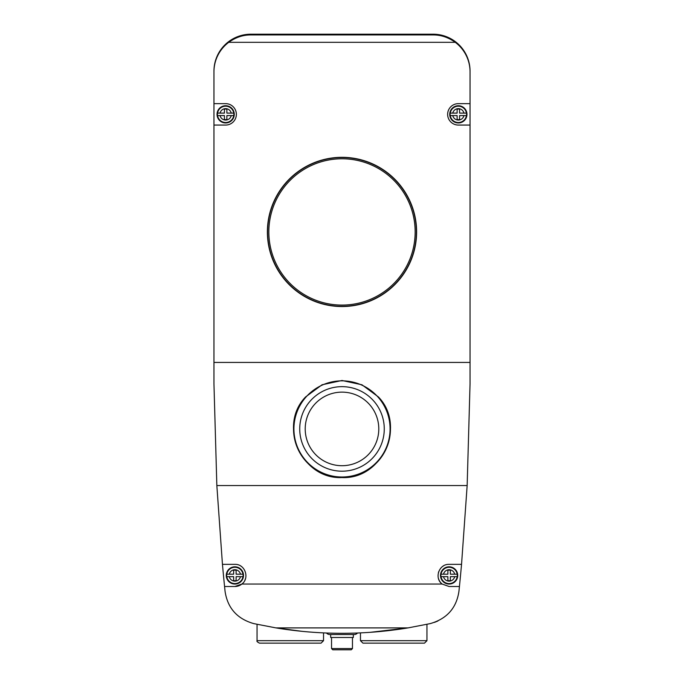 <?xml version="1.0" encoding="UTF-8"?>
<svg xmlns="http://www.w3.org/2000/svg" width="684" height="684" viewBox="0 0 684 684"><rect width="100%" height="100%" fill="white"/><g stroke="black" fill="none" stroke-linecap="round" stroke-linejoin="round"><path stroke-width="1.03" d="M224.42 115.579L224.42 119.503A5.292 5.292 0 0 0 226.883 119.503L226.883 115.579L233.723 115.579A8.165 8.165 0 0 1 217.58 115.579L224.42 115.579M457.117 115.579L457.117 119.503A5.292 5.292 0 0 0 459.58 119.503L459.58 115.579L466.42 115.579A8.165 8.165 0 0 1 450.277 115.579L457.117 115.579M342 157.311A74.624 74.624 0 0 1 406.621 269.239A74.624 74.624 0 0 1 277.379 269.239A74.624 74.624 0 0 1 342 157.311M213.955 125.061L225.652 125.061A10.713 10.713 0 0 0 236.365 114.348A10.713 10.713 0 0 0 225.652 103.643L213.955 103.643L213.955 383.904L216.845 485.554L222.454 564.351A2117.664 2117.664 0 0 0 224.566 586.513L234.886 586.513L241.854 584.051C249.934 578.219 245.111 563.932 234.886 564.351L222.454 564.351M370.489 632.298L408.023 627.903L430.219 623.611C446.9 618.806 456.467 608.05 458.938 591.335L459.434 586.513A2117.664 2117.664 0 0 0 461.546 564.351L467.155 485.554L470.045 383.904L470.045 125.061L458.348 125.061A10.713 10.713 0 0 1 447.635 114.348A10.713 10.713 0 0 1 458.348 103.643L470.045 103.643L470.045 71.871A36.936 36.936 0 0 0 455.27 42.322C448.276 37.329 440.889 34.867 433.109 34.935L250.891 34.935C243.111 34.867 235.723 37.329 228.73 42.322A36.936 36.936 0 0 0 213.955 71.871L213.955 103.643M470.045 125.061L470.045 103.643M233.654 576.663L233.654 580.588A5.292 5.292 0 0 0 236.117 580.588L236.117 576.663L242.957 576.663A8.165 8.165 0 0 1 226.814 576.663L233.654 576.663M447.883 576.663L447.883 580.588A5.292 5.292 0 0 0 450.346 580.588L450.346 576.663L457.186 576.663A8.165 8.165 0 0 1 441.043 576.663L447.883 576.663M461.546 564.351L449.114 564.351C438.897 563.924 434.058 578.202 442.146 584.051L449.114 586.513L459.434 586.513M275.977 627.903C297.95 631.512 319.958 633.307 342 633.298C364.042 633.307 386.05 631.512 408.023 627.903L275.977 627.903L253.781 623.611C237.16 618.866 227.584 608.102 225.062 591.335L224.566 586.513M437.897 620.986L434.528 622.372M301.96 631.323L275.507 627.826M305.603 396.934C277.542 425.687 301.841 479.578 341.957 477.552C382.117 479.587 406.493 425.824 378.397 396.934A48.453 48.453 0 0 1 375.525 463.914A48.453 48.453 0 0 1 308.475 463.914A48.453 48.453 0 0 1 305.603 396.934L322.053 384.784L342 380.492L361.956 384.784L378.397 396.934M426.953 624.321L426.953 640.686L424.49 643.148L362.93 643.148L360.468 640.686L426.953 640.686M421.506 643.148L365.914 643.148M323.532 632.88L323.532 640.686L321.07 643.148L259.51 643.148C257.355 642.079 256.534 641.259 257.047 640.686L323.532 640.686M318.086 643.148L262.494 643.148M342 380.843A48.077 48.077 0 0 1 383.638 452.962A48.077 48.077 0 0 1 300.361 452.962A48.077 48.077 0 0 1 342 380.843M342 386.657A42.263 42.263 0 0 1 378.603 450.055A42.263 42.263 0 0 1 305.397 450.055A42.263 42.263 0 0 1 342 386.657M326.465 633.008A4.429 4.429 0 0 0 329.808 634.53L354.192 634.53A4.429 4.429 0 0 0 357.535 633.008M353.329 634.53L353.329 637.488L330.671 637.488L330.671 634.53M352.465 637.488L352.465 648.569L351.234 649.8L332.766 649.8L331.535 648.569L352.465 648.569M347.686 649.8L336.314 649.8M449.114 566.814A8.618 8.618 0 0 1 456.579 579.741A8.618 8.618 0 0 1 441.65 579.741A8.618 8.618 0 0 1 449.114 566.814M443.429 565.924A11.081 11.081 0 0 0 442.651 566.438M438.641 571.815A11.081 11.081 0 0 0 438.435 572.474M438.461 578.467A11.081 11.081 0 0 0 442.146 584.051L241.854 584.051A11.081 11.081 0 0 1 234.886 586.513M244.795 580.4A11.081 11.081 0 0 0 245.539 578.476M241.358 566.438A11.081 11.081 0 0 0 240.853 566.096M234.886 566.814A8.618 8.618 0 0 1 242.35 579.741A8.618 8.618 0 0 1 227.421 579.741A8.618 8.618 0 0 1 234.886 566.814M450.346 574.201L450.346 570.285A5.292 5.292 0 0 0 447.883 570.285L447.883 574.201L441.043 574.201A8.165 8.165 0 0 1 457.186 574.201L450.346 574.201M457.186 574.201L454.698 574.201A5.72 5.72 0 0 0 443.531 574.201L440.983 574.201A8.217 8.217 0 0 0 440.983 576.663L443.531 576.663A5.72 5.72 0 0 0 454.698 576.663L457.245 576.663A8.217 8.217 0 0 0 457.245 574.201M236.117 574.201L236.117 570.285A5.292 5.292 0 0 0 233.654 570.285L233.654 574.201L226.814 574.201A8.165 8.165 0 0 1 242.957 574.201L236.117 574.201M242.957 574.201L240.469 574.201A5.72 5.72 0 0 0 229.302 574.201L226.755 574.201A8.217 8.217 0 0 0 226.755 576.663L229.302 576.663A5.72 5.72 0 0 0 240.469 576.663L243.017 576.663A8.217 8.217 0 0 0 243.017 574.201M458.348 105.729A8.618 8.618 0 0 1 465.813 118.657A8.618 8.618 0 0 1 450.884 118.657A8.618 8.618 0 0 1 458.348 105.729M225.652 105.729A8.618 8.618 0 0 1 233.116 118.657A8.618 8.618 0 0 1 218.187 118.657A8.618 8.618 0 0 1 225.652 105.729M459.58 113.117L459.58 109.201A5.292 5.292 0 0 0 457.117 109.201L457.117 113.117L450.277 113.117A8.165 8.165 0 0 1 466.42 113.117L459.58 113.117M466.42 113.117L463.932 113.117A5.72 5.72 0 0 0 452.765 113.117L450.217 113.117A8.217 8.217 0 0 0 450.217 115.579L452.765 115.579A5.72 5.72 0 0 0 463.932 115.579L466.479 115.579A8.217 8.217 0 0 0 466.479 113.117M226.883 113.117L226.883 109.201A5.292 5.292 0 0 0 224.42 109.201L224.42 113.117L217.58 113.117A8.165 8.165 0 0 1 233.723 113.117L226.883 113.117M233.723 113.117L231.235 113.117A5.72 5.72 0 0 0 220.068 113.117L217.521 113.117A8.217 8.217 0 0 0 217.521 115.579L220.068 115.579A5.72 5.72 0 0 0 231.235 115.579L233.783 115.579A8.217 8.217 0 0 0 233.783 113.117M470.045 103.147L470.045 71.136A36.936 36.936 0 0 0 433.109 34.2L250.891 34.2A36.936 36.936 0 0 0 213.955 71.136L213.955 103.147M223.805 46.025L226.934 43.024L223.805 46.025M232.68 39.005L233.654 38.466M451.32 39.005L450.346 38.466M470.045 362.434L213.955 362.434M455.27 42.322L228.73 42.322M467.155 485.554L216.845 485.554M342 158.782A73.145 73.145 0 0 1 405.347 268.504A73.145 73.145 0 0 1 278.653 268.504A73.145 73.145 0 0 1 342 158.782M342 157.559A74.376 74.376 0 0 1 406.407 269.12A74.376 74.376 0 0 1 277.593 269.12A74.376 74.376 0 0 1 342 157.559M342 392.137A36.791 36.791 0 0 1 378.791 428.919A36.791 36.791 0 0 1 342 465.71A36.791 36.791 0 0 1 305.209 428.919A36.791 36.791 0 0 1 342 392.137M360.468 632.88L360.468 640.686M257.047 624.321L257.047 640.686M331.535 637.488L331.535 648.569"/></g></svg>
